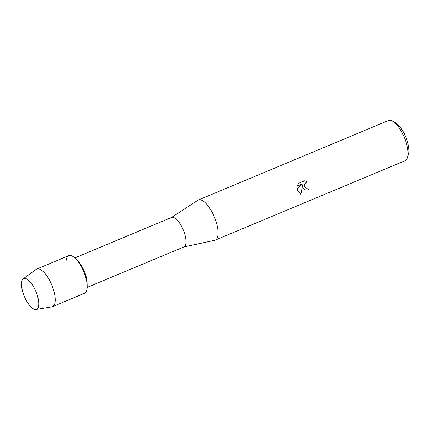 <?xml version="1.0" encoding="UTF-8"?>
<svg xmlns="http://www.w3.org/2000/svg" width="430" height="430" viewBox="0 0 430 430"><rect width="100%" height="100%" fill="white"/><g stroke="black" fill="none" stroke-linecap="round" stroke-linejoin="round"><path stroke-width="0.64" d="M37.711 296.775A16.652 6.267 -112.7 0 0 32.755 285.418A16.652 6.267 -112.7 0 0 23.462 278.667A16.652 6.267 -112.7 0 0 22.527 291.072A16.652 6.267 -112.7 0 0 33.927 309.084A16.652 6.267 -112.7 0 0 38.028 298.022A16.652 6.267 -112.7 0 0 37.711 296.775A16.652 6.267 -112.7 0 0 32.755 285.418A16.652 6.267 -112.7 0 0 23.204 278.833A16.652 6.267 -112.7 0 0 22.527 291.072A16.652 6.267 -112.7 0 0 36.002 309.444A16.652 6.267 -112.7 0 0 38.028 298.022A16.652 6.267 -112.7 0 0 37.711 296.775M36.002 309.444L51.847 306.853A20.393 7.67 -112.7 0 0 52.514 306.665L84.474 293.303A20.393 7.67 -112.7 0 0 85.903 277.979A20.393 7.67 -112.7 0 1 87.177 285.778L87.064 282.424A15.974 6.009 -112.7 0 0 86.07 276.307A15.974 6.009 -112.7 0 0 78.308 261.467L75.992 259.032A20.393 7.67 -112.7 0 0 66.026 262.606M52.514 306.665A20.393 7.67 -112.7 0 0 53.944 291.341A20.393 7.67 -112.7 0 0 36.781 269.035L68.741 255.673A20.393 7.67 -112.7 0 1 85.903 277.979A20.393 7.67 -112.7 0 0 75.992 259.032M87.166 287.385L183.879 246.954A15.974 6.009 -112.7 0 0 184.997 234.952A15.974 6.009 -112.7 0 0 171.554 217.478L74.847 257.909M183.685 247.035L214.618 240.305A21.753 8.186 -112.7 0 0 215.161 240.139A21.753 8.186 -112.7 0 0 216.688 223.793A21.753 8.186 -112.7 0 0 198.38 199.998A21.753 8.186 -112.7 0 0 197.875 200.267L171.36 217.558M303.032 187.695L302.607 185.271L300.866 194.258L297.334 190.076L297.125 188.861L302.607 183.868L297.254 186.104L298.291 183.449L304.892 180.686L307.617 182.121L306.316 182.309L304.719 183.965L304.44 185.153L304.8 186.953L306.112 188.152L307.971 188.077A21.753 8.186 67.3 0 1 308.332 189.909L305.311 190.055L303.032 187.695M215.161 240.139L405.173 160.696A21.753 8.186 -112.7 0 0 407.516 157.686A21.753 8.186 -112.7 0 0 406.699 144.351A21.753 8.186 -112.7 0 0 392.181 121.007A21.753 8.186 -112.7 0 0 388.392 120.556L198.38 199.998M407.516 157.686L408.5 154.58A19.033 7.159 -112.7 0 0 407.785 142.916A19.033 7.159 -112.7 0 0 395.084 122.485L392.181 121.007M306.112 188.152L305.037 187.356L304.531 186.34L304.687 183.949L306.284 182.299L307.617 182.121M307.584 182.11L305.606 180.906M305.284 190.044L308.299 189.899A21.683 8.159 -112.7 0 0 307.944 188.087M300.565 194.15L300.833 194.242L302.607 185.271M297.259 186.077L302.607 183.868M36.781 269.035A20.393 7.67 -112.7 0 0 36.179 269.373L23.204 278.833"/></g></svg>
